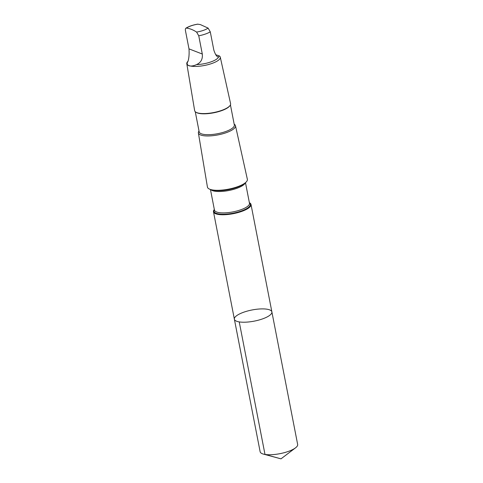 <?xml version="1.0" encoding="UTF-8"?>
<svg xmlns="http://www.w3.org/2000/svg" width="483" height="483" viewBox="0 0 483 483"><rect width="100%" height="100%" fill="white"/><g stroke="black" fill="none" stroke-linecap="round" stroke-linejoin="round"><path stroke-width="0.72" d="M260.313 308.945A19.109 5.681 169 0 1 271.887 311.909A19.109 5.681 169 0 1 254.215 321.135A19.109 5.681 169 0 1 234.37 319.203A19.109 5.681 169 0 1 260.313 308.945M260.132 451.732A19.115 5.681 -11 0 0 263.41 454.098A19.115 5.681 -11 0 0 271.706 454.696A19.115 5.681 -11 0 0 295.499 447.862A19.115 5.681 -11 0 0 297.655 444.438L271.887 311.909A19.109 5.681 169 0 1 254.215 321.135A19.109 5.681 169 0 1 234.37 319.203L260.132 451.732M196.545 64.589C200.898 62.651 202.818 59.131 202.299 54.03L198.755 35.808L196.593 32.071C193.007 29.741 189.608 28.425 186.396 28.117C185.526 28.038 185.212 28.883 185.454 30.652L188.992 48.868C189.318 53.891 188.998 58.032 188.026 61.287C185.037 65.573 190.284 67.608 196.545 64.589A15.631 4.649 -11 0 0 218.551 57.012L219.113 55.817L215.69 54.73M197.921 24.15A12.721 3.786 -11 0 0 186.396 28.117L185.858 28.225C188.889 26.336 192.82 24.977 197.65 24.15L200.373 24.591L208.113 28.105L210.28 31.842L213.818 50.057C215.394 54.796 216.97 57.115 218.551 57.012L218.068 56.916M214.337 209.501A19.109 5.681 -11 0 0 213.48 211.741A19.109 5.681 -11 0 0 233.325 213.673A19.109 5.681 -11 0 0 251.003 204.448A19.109 5.681 -11 0 0 249.373 202.691M199.014 131.026L198.978 131.08A18.897 5.621 -11 0 0 198.38 132.934L207.43 187.048A20.34 6.05 -11 0 0 211.216 189.686A20.34 6.05 -11 0 0 244.839 183.154A20.34 6.05 -11 0 0 247.362 179.29L235.481 125.725A18.897 5.621 -11 0 0 234.237 124.228L234.177 124.191M198.38 132.934A18.897 5.621 -11 0 0 218.014 134.89A18.897 5.621 -11 0 0 235.481 125.725M195.265 111.724L199.177 131.865A17.913 5.325 -11 0 0 217.779 133.676A17.913 5.325 -11 0 0 234.34 125.031L230.427 104.883M188.05 61.075L187.338 62.023A17.056 5.072 -11 0 0 186.8 63.696L194.655 110.649A18.306 5.446 -11 0 0 195.881 112.183L196.309 112.448A17.913 5.325 -11 0 0 213.715 112.799A17.913 5.325 -11 0 0 229.727 105.952L230.029 105.548A18.306 5.446 -11 0 0 230.59 103.664L220.284 57.193A17.056 5.072 -11 0 0 219.155 55.841A17.056 5.072 -11 0 0 219.107 55.811M195.881 112.183A18.306 5.446 -11 0 0 213.667 112.545A18.306 5.446 -11 0 0 230.029 105.548M186.8 63.696A17.056 5.072 -11 0 0 204.514 65.459A17.056 5.072 -11 0 0 220.284 57.193M239.236 321.895L264.992 454.431L280.985 458.85L295.499 447.862M214.38 209.731A18.523 5.506 -11 0 0 233.229 213.178A18.523 5.506 -11 0 0 249.415 202.92M210.443 189.469L214.452 210.081A17.847 5.307 -11 0 0 232.981 211.886A17.847 5.307 -11 0 0 249.482 203.271L245.479 182.659M210.739 189.559A17.847 5.307 -11 0 0 228.821 190.507A17.847 5.307 -11 0 0 245.237 182.858M211.216 189.686L212.858 190.091A18.523 5.506 -11 0 0 243.474 184.144L244.839 183.154M198.755 35.808A15.631 4.649 -11 0 0 210.28 31.842M196.593 32.071A12.721 3.786 -11 0 0 208.113 28.105M202.299 54.03L188.992 48.868M280.985 458.85L263.41 454.098M213.48 211.741L234.37 319.203M251.003 204.448L271.887 311.909"/></g></svg>
